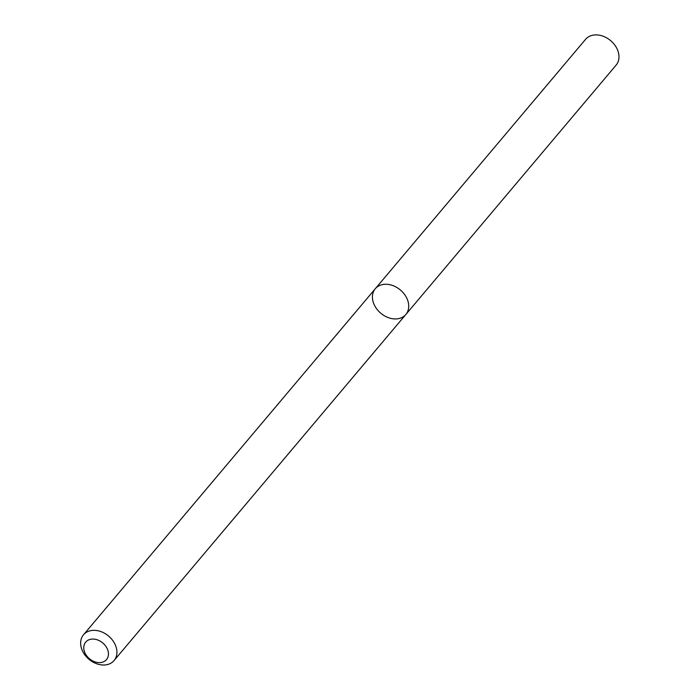 <?xml version="1.0" encoding="UTF-8"?>
<svg xmlns="http://www.w3.org/2000/svg" width="700" height="700" viewBox="0 0 700 700"><rect width="100%" height="100%" fill="white"/><g stroke="black" fill="none" stroke-linecap="round" stroke-linejoin="round"><path stroke-width="1.05" d="M383.854 284.366A19.985 15.199 40.1 0 1 404.574 294.481A19.985 15.199 40.1 0 1 405.851 314.484A19.985 15.199 40.1 0 1 380.783 313.224A19.985 15.199 40.1 0 1 375.296 288.724A19.985 15.199 40.1 0 1 383.854 284.366A19.985 15.199 40.1 0 1 404.574 294.481A19.985 15.199 40.1 0 1 405.851 314.484L616.114 65.118A19.985 15.199 40.1 0 0 614.827 45.115A19.985 15.199 40.1 0 0 594.116 35A19.985 15.199 40.1 0 0 585.559 39.357L375.296 288.724A19.985 15.199 40.1 0 1 383.854 284.366M92.059 630.438A19.985 15.199 40.1 0 1 112.779 640.553A19.985 15.199 40.1 0 1 114.056 660.555A19.985 15.199 40.1 0 1 88.987 659.295A19.985 15.199 40.1 0 1 83.501 634.795A19.985 15.199 40.1 0 1 92.059 630.438M91.534 639.135A13.589 10.334 40.1 0 1 108.316 655.567A13.589 10.334 40.1 0 1 88.462 657.86A13.589 10.334 40.1 0 1 91.534 639.135M114.056 660.555L405.851 314.484M83.501 634.795L375.296 288.724"/></g></svg>
